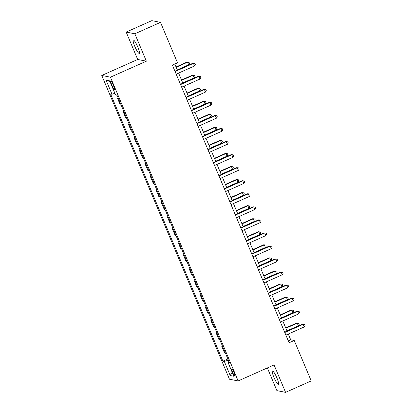 <?xml version="1.0" encoding="UTF-8"?>
<svg xmlns="http://www.w3.org/2000/svg" width="413" height="413" viewBox="0 0 413 413"><rect width="100%" height="100%" fill="white"/><g stroke="black" fill="none" stroke-linecap="round" stroke-linejoin="round"><path stroke-width="0.62" d="M276.922 377.957A7.3 1.26 -114 0 0 272.451 370.993A7.3 1.26 -114 0 0 273.917 377.363A7.3 1.26 -114 0 0 278.388 384.327A7.3 1.26 -114 0 0 276.922 377.957M137.823 47.061A7.3 1.26 -114 0 0 133.353 40.097A7.3 1.26 -114 0 0 134.824 46.468A7.3 1.26 -114 0 0 139.295 53.432A7.3 1.26 -114 0 0 137.823 47.061M234.042 372.474A3.65 0.63 -114 0 0 231.807 368.995A3.65 0.63 -114 0 0 232.54 372.18A3.65 0.63 -114 0 0 234.775 375.66A3.65 0.63 -114 0 0 234.042 372.474M267.356 367.931L276.896 390.631L285.574 392.35L311.226 380.925L294.221 340.477L290.706 339.78L288.289 334.04M101.774 75.465L229.463 379.227L238.136 380.941L110.452 77.185L101.774 75.465L137.689 59.472L146.367 61.191L134.85 33.794L126.171 32.075L137.689 59.472M126.171 32.075L151.824 20.65L160.502 22.369L134.85 33.794M160.502 22.369L177.507 62.817L172.376 65.099L289.095 342.764L294.221 340.477M111.412 83.978L112.377 86.276A3.536 0.609 -114 0 0 114.546 89.652A3.536 0.609 -114 0 0 113.833 86.565L112.868 84.267A3.536 0.609 -114 0 0 110.705 80.896A3.536 0.609 -114 0 0 111.412 83.978L112.522 83.488M114.897 93.286L111.985 94.236L110.565 93.957L222.896 361.179L227.878 358.959M111.985 94.236L106.064 80.143L109.672 80.86L115.599 94.954L117.013 95.233L229.344 362.454L227.924 362.175L233.851 376.264L230.237 375.551L224.316 361.458L222.896 361.179M285.574 392.35L274.051 364.947L238.136 380.941M146.367 61.191L110.452 77.185M287.061 331.112L282.807 320.989M281.578 318.062L277.319 307.943M276.09 305.016L271.837 294.892M270.608 291.965L266.354 281.847M265.12 278.92L260.866 268.796M259.638 265.869L255.384 255.75M254.15 252.823L249.896 242.699M248.667 239.772L244.413 229.654M243.18 226.727L238.926 216.608M237.697 213.681L233.443 203.557M232.214 200.63L227.961 190.512M226.727 187.585L222.473 177.461M221.244 174.534L216.99 164.415M215.756 161.488L211.502 151.364M210.274 148.437L206.02 138.319M204.786 135.392L200.532 125.268M199.303 122.341L195.05 112.222M193.821 109.295L189.562 99.172M188.333 96.244L184.079 86.126M182.851 83.199L178.597 73.08M177.363 70.153L174.787 64.025M288.289 340.854L290.706 339.78M118.376 98.47L117.509 98.299L118.18 98M225.441 353.167L224.574 352.996L221.719 346.213L222.39 345.913M219.959 340.121L219.086 339.945L216.236 333.162L216.908 332.863M214.471 327.07L213.604 326.9L210.754 320.116L211.42 319.817M208.988 314.025L208.121 313.854L205.266 307.065L205.937 306.766M203.501 300.974L202.633 300.803L199.784 294.02L200.45 293.72M198.018 287.928L197.151 287.758L194.296 280.969L194.967 280.675M192.53 274.877L191.663 274.707L188.813 267.923L189.484 267.624M187.048 261.832L186.18 261.661L183.326 254.873L183.997 254.578M181.56 248.786L180.693 248.611L177.843 241.827L178.514 241.528M176.077 235.735L175.21 235.565L172.355 228.781L173.026 228.482M170.595 222.69L169.722 222.514L166.873 215.731L167.544 215.431M165.107 209.639L164.24 209.468L161.39 202.685L162.056 202.385M159.624 196.593L158.757 196.418L155.902 189.634L156.573 189.335M154.137 183.542L153.269 183.372L150.42 176.588L151.086 176.289M148.654 170.497L147.787 170.326L144.932 163.538L145.603 163.243M143.166 157.446L142.299 157.276L139.449 150.492L140.121 150.193M137.684 144.4L136.817 144.23L133.962 137.441L134.633 137.147M132.196 131.355L131.329 131.179L128.479 124.396L129.15 124.096M126.714 118.304L125.846 118.133L122.991 111.35L123.663 111.051M121.231 105.258L120.364 105.083L117.509 98.299M123.864 111.52L122.991 111.35M129.346 124.566L128.479 124.396M134.829 137.617L133.962 137.441M140.317 150.662L139.449 150.492M145.799 163.713L144.932 163.538M151.287 176.759L150.42 176.588M156.77 189.804L155.902 189.634M162.257 202.855L161.39 202.685M167.74 215.901L166.873 215.731M173.223 228.952L172.355 228.781M178.71 241.997L177.843 241.827M184.193 255.048L183.326 254.873M189.681 268.094L188.813 267.923M195.163 281.145L194.296 280.969M200.651 294.19L199.784 294.02M206.133 307.241L205.266 307.065M211.621 320.287L210.754 320.116M217.104 333.332L216.236 333.162M222.586 346.383L221.719 346.213M224.316 361.458L228.374 360.136M228.952 361.52L227.924 362.175M109.987 81.609L106.064 80.143M230.237 375.551L232.137 372.19M175.081 71.542L193.413 63.38L194.508 65.992L176.181 74.154M174.947 71.227L192.825 63.266L194.9 63.535L195.339 64.578L194.508 65.992M192.825 63.266L194.9 63.535M177.26 69.9L188.648 64.831L187.548 62.218L186.965 62.105L176.031 66.973M186.965 62.105L189.035 62.373L187.548 62.218L176.16 67.293M189.035 62.373L189.474 63.421L188.648 64.831M180.569 84.593L198.896 76.431L199.995 79.038L181.663 87.2M180.435 84.273L198.312 76.312L200.382 76.586L200.821 77.629L199.995 79.038M198.312 76.312L200.382 76.586M186.051 97.638L204.383 89.476L205.478 92.089L187.151 100.251M185.917 97.323L203.795 89.363L205.87 89.631L206.309 90.674L205.478 92.089M203.795 89.363L205.87 89.631M191.539 110.689L209.866 102.527L210.966 105.134L192.634 113.296M191.405 110.369L209.283 102.409L211.353 102.682L211.792 103.725L210.966 105.134M209.283 102.409L211.353 102.682M182.742 82.951L194.131 77.876L193.036 75.269L192.448 75.151L181.513 80.024M192.448 75.151L194.523 75.424L193.036 75.269L181.648 80.339M194.523 75.424L194.962 76.467L194.131 77.876M188.23 95.997L199.618 90.927L198.519 88.315L197.935 88.201L186.996 93.07M197.935 88.201L200.006 88.47L198.519 88.315L187.13 93.39M200.006 88.47L200.444 89.513L199.618 90.927M193.712 109.047L205.101 103.973L204.007 101.366L203.418 101.247L192.484 106.12M203.418 101.247L205.493 101.521L204.007 101.366L192.618 106.435M205.493 101.521L205.932 102.563L205.101 103.973M197.022 123.735L215.354 115.573L216.448 118.185L198.121 126.347M196.887 123.42L214.765 115.459L216.84 115.728L217.279 116.771L216.448 118.185M214.765 115.459L216.84 115.728M199.2 122.093L210.584 117.024L209.489 114.411L208.901 114.298L197.966 119.166M208.901 114.298L210.976 114.566L209.489 114.411L198.101 119.486M210.976 114.566L211.415 115.609L210.584 117.024M202.509 136.786L220.836 128.624L221.931 131.231L203.604 139.393M202.375 136.466L220.248 128.505L222.323 128.773L222.762 129.821L221.931 131.231M220.248 128.505L222.323 128.773M207.992 149.831L226.319 141.669L227.418 144.282L209.086 152.443M207.858 149.516L225.735 141.556L227.811 141.824L228.25 142.867L227.418 144.282M225.735 141.556L227.811 141.824M213.475 162.882L231.807 154.72L232.901 157.327L214.574 165.489M213.345 162.562L231.218 154.601L233.293 154.87L233.732 155.918L232.901 157.327M231.218 154.601L233.293 154.87M218.962 175.928L237.289 167.766L238.389 170.373L220.057 178.535M218.828 175.608L236.706 167.647L238.776 167.921L239.215 168.963L238.389 170.373M236.706 167.647L238.776 167.921M224.445 188.973L242.777 180.811L243.871 183.424L225.544 191.586M224.311 188.658L242.188 180.698L244.264 180.966L244.702 182.009L243.871 183.424M242.188 180.698L244.264 180.966M204.683 135.139L216.071 130.069L214.972 127.462L214.388 127.343L203.454 132.212M214.388 127.343L216.458 127.617L214.972 127.462L203.588 132.532M216.458 127.617L216.897 128.66L216.071 130.069M210.171 148.19L221.554 143.12L220.459 140.508L219.871 140.394L208.937 145.262M219.871 140.394L221.946 140.663L220.459 140.508L209.071 145.577M221.946 140.663L222.385 141.705L221.554 143.12M215.653 161.235L227.042 156.166L225.942 153.559L225.359 153.44L214.424 158.308M225.359 153.44L227.429 153.708L225.942 153.559L214.554 158.628M227.429 153.708L227.868 154.756L227.042 156.166M221.136 174.286L232.524 169.216L231.43 166.604L230.841 166.491L219.907 171.359M230.841 166.491L232.917 166.759L231.43 166.604L220.041 171.674M232.917 166.759L233.355 167.802L232.524 169.216M226.623 187.332L238.012 182.262L236.912 179.655L236.329 179.536L225.39 184.404M236.329 179.536L238.399 179.805L236.912 179.655L225.524 184.725M238.399 179.805L238.838 180.853L238.012 182.262M229.933 202.024L248.259 193.862L249.359 196.469L231.027 204.631M229.798 201.704L247.676 193.743L249.746 194.017L250.185 195.06L249.359 196.469M247.676 193.743L249.746 194.017M232.106 200.382L243.494 195.308L242.4 192.701L241.811 192.587L230.877 197.455M241.811 192.587L243.887 192.856L242.4 192.701L231.012 197.77M243.887 192.856L244.326 193.898L243.494 195.308M235.415 215.07L253.747 206.908L254.842 209.52L236.515 217.682M235.281 214.755L253.159 206.794L255.234 207.063L255.673 208.106L254.842 209.52M253.159 206.794L255.234 207.063M237.594 213.428L248.982 208.358L247.883 205.746L247.299 205.633L236.36 210.501M247.299 205.633L249.369 205.901L247.883 205.746L236.494 210.821M249.369 205.901L249.808 206.944L248.982 208.358M240.903 228.121L259.23 219.959L260.329 222.566L241.997 230.728M240.769 227.8L258.646 219.84L260.717 220.114L261.155 221.156L260.329 222.566M258.646 219.84L260.717 220.114M243.076 226.479L254.465 221.404L253.37 218.797L252.782 218.678L241.848 223.552M252.782 218.678L254.857 218.952L253.37 218.797L241.982 223.867M254.857 218.952L255.296 219.995L254.465 221.404M246.385 241.166L264.718 233.004L265.812 235.616L247.485 243.778M246.251 240.851L264.129 232.891L266.204 233.159L266.643 234.202L265.812 235.616M264.129 232.891L266.204 233.159M248.564 239.525L259.947 234.455L258.853 231.843L258.264 231.729L247.33 236.597M258.264 231.729L260.34 231.998L258.853 231.843L247.464 236.917M260.34 231.998L260.779 233.04L259.947 234.455M251.873 254.217L270.2 246.055L271.295 248.662L252.968 256.824M251.739 253.897L269.612 245.936L271.687 246.21L272.126 247.253L271.295 248.662M269.612 245.936L271.687 246.21M254.047 252.575L265.435 247.501L264.335 244.894L263.752 244.775L252.818 249.648M263.752 244.775L265.822 245.048L264.335 244.894L252.952 249.963M265.822 245.048L266.261 246.091L265.435 247.501M257.356 267.263L275.683 259.101L276.782 261.713L258.45 269.875M257.222 266.948L275.099 258.987L277.175 259.256L277.613 260.298L276.782 261.713M275.099 258.987L277.175 259.256M259.529 265.621L270.918 260.551L269.823 257.939L269.235 257.826L258.301 262.694M269.235 257.826L271.31 258.094L269.823 257.939L258.435 263.014M271.31 258.094L271.749 259.137L270.918 260.551M262.838 280.313L281.17 272.152L282.265 274.759L263.938 282.92M262.709 279.993L280.582 272.033L282.657 272.301L283.096 273.349L282.265 274.759M280.582 272.033L282.657 272.301M268.326 293.359L286.653 285.197L287.753 287.809L269.421 295.971M268.192 293.044L286.07 285.084L288.14 285.352L288.579 286.395L287.753 287.809M286.07 285.084L288.14 285.352M273.809 306.405L292.141 298.243L293.235 300.855L274.908 309.017M273.674 306.09L291.552 298.129L293.628 298.398L294.066 299.446L293.235 300.855M291.552 298.129L293.628 298.398M279.296 319.455L297.623 311.294L298.723 313.901L280.391 322.063M279.162 319.135L297.04 311.175L299.11 311.448L299.549 312.491L298.723 313.901M297.04 311.175L299.11 311.448M265.017 278.667L276.405 273.597L275.306 270.99L274.722 270.871L263.788 275.739M274.722 270.871L276.793 271.145L275.306 270.99L263.917 276.06M276.793 271.145L277.231 272.188L276.405 273.597M270.5 291.717L281.888 286.648L280.794 284.036L280.205 283.922L269.271 288.79M280.205 283.922L282.28 284.19L280.794 284.036L269.405 289.105M282.28 284.19L282.719 285.233L281.888 286.648M275.987 304.763L287.376 299.693L286.276 297.086L285.693 296.968L274.753 301.836M285.693 296.968L287.763 297.236L286.276 297.086L274.888 302.156M287.763 297.236L288.202 298.284L287.376 299.693M281.47 317.814L292.858 312.744L291.764 310.132L291.175 310.018L280.241 314.887M291.175 310.018L293.251 310.287L291.764 310.132L280.375 315.202M293.251 310.287L293.689 311.33L292.858 312.744M284.779 332.501L303.111 324.339L304.205 326.951L285.879 335.113M284.645 332.186L302.522 324.226L304.598 324.494L305.037 325.537L304.205 326.951M302.522 324.226L304.598 324.494M286.958 330.859L298.346 325.79L297.246 323.183L296.658 323.064L285.724 327.932M296.658 323.064L298.733 323.333L297.246 323.183L285.858 328.252M298.733 323.333L299.172 324.381L298.346 325.79M113.503 85.775L112.377 86.276"/></g></svg>
